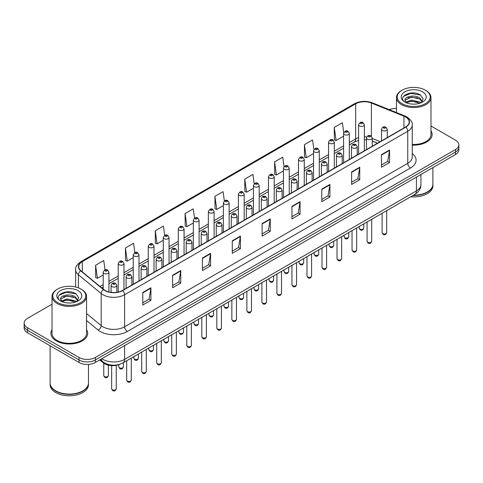 <?xml version="1.0" encoding="UTF-8"?>
<svg xmlns="http://www.w3.org/2000/svg" width="483" height="483" viewBox="0 0 483 483"><rect width="100%" height="100%" fill="white"/><g stroke="black" fill="none" stroke-linecap="round" stroke-linejoin="round"><path stroke-width="0.72" d="M377.477 143.222L372.248 141.108M119.663 364.327A11.507 6.641 180 0 1 103.259 362.854L99.727 359.95M52.025 329.672A18.408 10.626 0 0 0 50.878 333.367A18.408 10.626 0 0 0 56.27 340.883A18.408 10.626 0 0 0 76.332 343.19A18.408 10.626 0 0 0 87.695 333.367A18.408 10.626 0 0 0 86.548 329.672A18.408 10.626 0 0 1 87.695 333.367A18.408 10.626 0 0 1 76.332 343.19A18.408 10.626 0 0 1 56.27 340.883A18.408 10.626 0 0 1 50.878 333.367A18.408 10.626 0 0 1 52.025 329.672M405.581 116.977A12.274 7.088 180 0 1 409.173 121.988A12.274 7.088 180 0 1 405.581 126.999L122.441 290.464A12.274 7.088 180 0 1 103.712 289.522L80.927 270.734A12.274 7.088 180 0 1 78.705 266.67A12.274 7.088 180 0 1 82.297 261.659L355.681 103.821A12.274 7.088 180 0 1 371.397 103.03L403.939 116.186A12.274 7.088 180 0 1 405.581 116.977M405.792 116.85A12.582 7.263 0 0 0 404.114 116.041L371.578 102.885A12.582 7.263 0 0 0 355.464 103.7L82.08 261.532A12.582 7.263 0 0 0 80.673 270.836L103.459 289.619A12.582 7.263 0 0 0 122.658 290.591L405.792 127.126A12.582 7.263 0 0 0 405.792 116.85M52.025 304.187L27.519 318.339A11.507 6.641 0 0 0 24.15 323.036L24.15 328.048A11.507 6.641 0 0 0 27.519 332.745L79.049 362.491L79.049 359.986A11.507 6.641 0 0 0 95.32 359.986L455.481 152.054A11.507 6.641 0 0 0 458.85 147.351A11.507 6.641 0 0 1 455.481 152.054L95.32 359.986A11.507 6.641 0 0 1 79.049 359.986L27.519 330.239L79.049 359.986L79.049 357.48A11.507 6.641 0 0 0 95.32 357.48L455.481 149.549A11.507 6.641 0 0 0 458.85 144.852A11.507 6.641 0 0 0 455.481 140.148L430.975 126.003M24.15 325.542A11.507 6.641 0 0 0 27.519 330.239A11.507 6.641 0 0 1 24.15 325.542M142.781 292.469L142.781 304.996L150.919 300.299L150.919 287.771L142.781 292.469M142.781 302.775L149.048 299.158L150.883 288.188A3.067 1.769 -120 0 0 150.919 287.771M148.993 299.188L150.919 300.299M172.612 275.25L172.612 287.771L180.751 283.074L180.751 270.552L172.612 275.25M172.612 285.55L178.879 281.933L180.714 270.963A3.067 1.769 -120 0 0 180.751 270.552M178.825 281.963L180.751 283.074M202.449 258.025L202.449 270.552L210.582 265.855L210.582 253.327L202.449 258.025M202.449 268.325L208.71 264.708L210.552 253.744A3.067 1.769 -120 0 0 210.582 253.327M208.656 264.738L210.582 265.855M232.281 240.8L232.281 253.327L240.413 248.63L240.413 236.102L232.281 240.8M232.281 251.106L238.548 247.483L240.383 236.519A3.067 1.769 -120 0 0 240.413 236.102M238.493 247.519L240.413 248.63M381.443 154.681L381.443 167.209L389.576 162.511L389.576 149.984L381.443 154.681M381.443 164.987L387.71 161.37L389.546 150.4A3.067 1.769 -120 0 0 389.576 149.984M387.65 161.4L389.576 162.511M351.606 171.906L351.606 184.434L359.744 179.736L359.744 167.209L351.606 171.906M351.606 182.212L357.873 178.589L359.714 167.625A3.067 1.769 -120 0 0 359.744 167.209M357.818 178.625L359.744 179.736M321.775 189.131L321.775 201.653L329.913 196.955L329.913 184.434L321.775 189.131M321.775 199.431L328.042 195.814L329.877 184.85A3.067 1.769 -120 0 0 329.913 184.434M327.987 195.844L329.913 196.955M291.943 206.35L291.943 218.877L300.082 214.18L300.082 201.653L291.943 206.35M291.943 216.656L298.21 213.039L300.046 202.069A3.067 1.769 -120 0 0 300.082 201.653M298.156 213.069L300.082 214.18M262.112 223.575L262.112 236.102L270.251 231.405L270.251 218.877L262.112 223.575M262.112 233.881L268.379 230.264L270.214 219.294A3.067 1.769 -120 0 0 270.251 218.877M268.325 230.294L270.251 231.405M412.24 145.111A18.408 10.626 0 0 0 432.122 134.516A18.408 10.626 0 0 0 430.975 130.815A18.408 10.626 0 0 1 432.122 134.516A18.408 10.626 0 0 1 412.24 145.111M396.452 108.464A11.507 6.641 0 0 0 389.238 109.647M24.15 323.036A11.507 6.641 0 0 0 27.519 327.734L79.049 357.48M164.697 235.366L163.393 226.08L155.254 230.777L155.387 243.227M134.866 252.621L133.562 243.305L125.423 248.002L125.556 260.452M105.04 269.888L103.73 260.53L95.592 265.227L95.725 277.677M254.203 183.757L252.893 174.411L244.754 179.108L244.887 191.558M284.046 166.617L282.724 157.186L274.586 161.883L274.718 174.333M313.896 149.531L312.555 139.961L304.417 144.659L304.55 157.114M343.763 132.529L342.387 122.742L334.254 127.44L334.381 139.889M194.528 218.135L193.224 208.855L185.092 213.552L185.218 226.008M224.366 200.928L223.055 191.636L214.923 196.333L215.056 208.783M214.923 196.333L216.758 209.423L223.381 205.595M216.758 209.423L214.923 208.734M244.754 179.108L246.59 192.198L253.43 188.249M246.59 192.198L244.754 191.51M274.586 161.883L276.421 174.973L283.479 170.897M276.421 174.973L274.586 174.285M304.417 144.659L306.258 157.748L313.527 153.552M306.258 157.748L304.417 157.066M334.254 127.44L336.09 140.523L343.582 136.2M336.09 140.523L334.254 139.841M185.092 213.552L186.927 226.642L193.333 222.947M186.927 226.642L185.092 225.959M155.254 230.777L157.096 243.867L163.284 240.292M157.096 243.867L155.254 243.178M125.423 248.002L127.258 261.092L133.236 257.644M127.258 261.092L125.423 260.403M95.592 265.227L97.427 278.317L103.187 274.99M97.427 278.317L95.592 277.628M79.049 362.491A11.507 6.641 0 0 0 95.32 362.491L455.481 154.554A11.507 6.641 0 0 0 458.85 149.857L458.85 144.852M402.055 103.67A16.494 9.521 0 0 0 425.378 103.67A16.494 9.521 0 0 0 425.378 90.2L425.921 90.514A17.261 9.962 0 0 1 430.975 97.56A17.261 9.962 0 0 1 420.319 106.767A17.261 9.962 0 0 1 401.512 104.606A17.261 9.962 0 0 1 396.452 97.56A17.261 9.962 0 0 1 401.512 90.514L402.055 90.2A16.494 9.521 0 0 0 402.055 103.67M412.24 144.441A17.261 9.962 0 0 0 430.975 134.516L430.975 97.56M413.406 195.223A19.175 11.073 0 0 0 427.274 191.98A19.175 11.073 0 0 0 432.889 184.15L432.889 167.601M413.327 195.265A18.988 10.958 0 0 0 427.141 192.059A18.988 10.958 0 0 0 427.207 192.017M412.88 195.524A19.175 11.073 0 0 0 432.889 184.464A19.175 11.073 0 0 0 432.889 184.307M410.665 196.804A19.175 11.073 0 0 0 432.889 185.87L432.889 184.464M411.619 104.056L414.541 104.141M405.889 102.221L411.468 100.09L419.848 102.046L420.862 102.861M406.402 102.752L411.468 101.08L420.029 103.169M405.044 100.12L406.481 102.825M405.062 100.386C404.126 96.528 414.71 94.233 419.848 98.067L422.335 101.508M405.098 100.627L405.34 99.981L411.468 97.107L419.848 99.063L422.142 101.768M421.158 102.74L423.114 98.894L420.639 95.157C411.86 88.848 396.271 97.161 405.273 102.257L405.72 102.529M422.559 91.83A12.504 7.221 0 0 0 404.869 91.83A12.504 7.221 0 0 0 404.869 102.04A12.504 7.221 0 0 0 422.559 102.04A12.504 7.221 0 0 0 422.559 91.83M406.668 103.078L405.08 100.53M425.921 90.514L425.378 90.2A16.494 9.521 0 0 0 402.055 90.2M403.444 96.413L410.785 93.4L420.47 95.042M408.032 97.874L410.785 97.373L417.698 97.971M408.032 101.853L410.785 101.352L417.698 101.943M57.622 302.521A16.494 9.521 0 0 0 80.945 302.521A16.494 9.521 0 0 0 80.945 289.057L81.488 289.371A17.261 9.962 0 0 1 86.548 296.417A17.261 9.962 0 0 1 75.891 305.624A17.261 9.962 0 0 1 57.079 303.463A17.261 9.962 0 0 1 52.025 296.417A17.261 9.962 0 0 1 57.079 289.371L57.622 289.057A16.494 9.521 0 0 0 57.622 302.521M52.025 296.417L52.025 333.367A17.261 9.962 0 0 0 57.079 340.412A17.261 9.962 0 0 0 75.891 342.574A17.261 9.962 0 0 0 86.548 333.367L86.548 296.417M82.78 390.874A18.988 10.958 0 0 1 82.708 390.91A18.988 10.958 0 0 1 55.859 390.91L55.726 390.832A19.175 11.073 0 0 0 82.847 390.832A19.175 11.073 0 0 0 88.461 383.007L88.461 364.399M50.111 383.164A19.175 11.073 0 0 0 50.111 383.321A19.175 11.073 0 0 0 55.726 391.145A19.175 11.073 0 0 0 76.622 393.548A19.175 11.073 0 0 0 88.461 383.321A19.175 11.073 0 0 0 88.461 383.164M50.111 383.321L50.111 384.728A19.175 11.073 0 0 0 55.726 392.558A19.175 11.073 0 0 0 76.622 394.955A19.175 11.073 0 0 0 88.461 384.728L88.461 383.321M67.191 302.907L70.113 302.992M61.456 301.072L67.04 298.941L75.414 300.903L76.429 301.718M61.969 301.609L67.04 299.937L75.602 302.02M60.617 298.971L62.047 301.676M60.635 299.243C59.699 295.379 70.283 293.09 75.414 296.924L77.908 300.366M60.671 299.478L60.912 298.838L67.04 295.958L75.414 297.92L77.709 300.625M76.725 301.591L78.687 297.745L76.205 294.014C67.433 287.705 51.838 296.013 60.846 301.114L61.293 301.386M78.131 290.681A12.504 7.221 0 0 0 60.441 290.681A12.504 7.221 0 0 0 60.441 300.897A12.504 7.221 0 0 0 78.131 300.897A12.504 7.221 0 0 0 78.131 290.681M62.241 301.935L60.653 299.382M50.111 345.786L50.111 383.007A19.175 11.073 0 0 0 55.726 390.832L55.859 390.91M81.488 289.371L80.945 289.057A16.494 9.521 0 0 0 57.622 289.057M59.017 295.264L66.358 292.251L76.036 293.899M63.605 296.731L66.358 296.23L73.271 296.822M63.605 300.71L66.358 300.209L73.271 300.8M103.259 362.063L103.259 362.854M412.24 153.552A19.175 11.073 180 0 1 410.459 168.024L127.325 331.489A3.834 2.216 60 0 1 124.614 326.792L407.749 163.326A15.341 8.857 0 0 0 412.24 157.06L412.24 124.994A15.341 8.857 180 0 1 407.749 131.255A3.834 2.216 -120 0 0 405.792 127.126M127.325 331.489A19.175 11.073 180 0 1 100.204 331.489A19.175 11.073 180 0 1 98.055 330.01L86.548 320.525M103.459 289.619A3.834 2.566 129.5 0 0 101.195 293.543L101.195 325.608A15.341 8.857 0 0 0 102.915 326.792A15.341 8.857 0 0 0 124.614 326.792L124.614 294.727A15.341 8.857 180 0 1 101.195 293.543L78.409 274.755A15.341 8.857 180 0 1 75.638 269.677L75.638 287.005M412.24 124.994C412.754 122.597 410.991 119.923 406.952 116.977L404.935 115.998A3.834 1.799 112 0 0 404.114 116.041M404.935 115.998L372.399 102.843C366.042 100.591 360.01 100.923 354.305 103.821A3.834 2.216 60 0 1 355.464 103.7M82.08 261.532A3.834 2.216 -120 0 0 80.927 261.653C76.942 264.515 75.179 267.19 75.638 269.677M80.673 270.836A3.834 2.566 129.5 0 0 78.409 274.755L78.409 287.856M372.399 102.843A3.834 1.799 112 0 0 371.578 102.885M122.658 290.591A3.834 2.216 60 0 1 124.614 294.727L407.749 131.255L407.749 163.326A3.834 2.216 60 0 0 410.459 168.024M95.32 357.48L95.32 362.491M455.481 149.549L455.481 154.554M27.519 327.734L27.519 332.745M86.548 313.527L101.195 325.608A3.834 2.566 -50.5 0 1 98.055 330.01M82.297 261.659L82.297 271.869M403.939 116.186L403.939 127.947M371.397 103.03L371.397 136.194M380.187 141.658L372.248 138.446M366.742 136.955A12.274 7.088 0 0 0 364.357 136.822M358.603 137.649A12.274 7.088 0 0 0 355.681 138.899L349.33 142.563M355.681 103.821L355.681 138.899A6.901 3.985 60 0 1 354.25 142.056L349.33 144.894M343.582 145.884L334.308 151.233M328.555 154.56L319.281 159.909M313.527 163.23L304.26 168.585M298.506 171.906L289.232 177.261M283.479 180.582L274.211 185.931M268.457 189.258L259.184 194.607M253.43 197.927L244.163 203.283M238.409 206.603L229.135 211.959M223.381 215.279L214.108 220.634M208.354 223.955L199.087 229.304M193.333 232.625L184.059 237.98M178.305 241.301L169.038 246.656M163.284 249.977L154.011 255.332M148.257 258.653L138.989 264.002M133.236 267.322L123.962 272.678M118.208 275.998L108.935 281.354M103.187 284.674L100.035 286.491M377.561 143.173L372.773 141.235A6.901 3.236 -68 0 1 372.248 140.891M262.112 223.973L270.214 219.294M291.943 206.748L300.046 202.069M321.775 189.523L329.877 184.85M351.606 172.304L359.714 167.625M381.443 155.079L389.546 150.4M232.281 241.198L240.383 236.519M202.449 258.423L210.552 253.744M172.612 275.642L180.714 270.963M142.781 292.867L150.883 288.188M101.883 358.706A15.341 8.857 0 0 0 102.915 359.364A15.341 8.857 0 0 0 124.614 359.364L416.424 190.882A15.341 8.857 0 0 0 420.922 184.621C421.031 188.424 419.002 191.685 414.837 194.395L123.02 362.872A7.674 4.432 60 0 0 124.614 359.364L124.614 345.58M416.424 177.104L416.424 190.882A7.674 4.432 60 0 1 414.837 194.395M101.261 359.062A7.674 5.132 129.5 0 0 102.601 361.556L100.271 359.636M386.696 232.643C385.941 234.714 384.764 235.318 383.17 234.46L382.095 232.643A2.3 1.328 0 0 0 382.771 233.585A2.3 1.328 0 0 0 385.277 233.869A2.3 1.328 0 0 0 386.696 232.643L386.696 210.642M382.361 130.476A2.874 1.66 180 0 1 381.522 129.299C382.258 126.938 383.762 126.256 386.032 127.246L387.275 129.299A2.874 1.66 180 0 1 385.5 130.833A2.874 1.66 180 0 1 382.361 130.476M385.078 127.343A0.96 0.555 0 0 0 383.719 127.343A0.96 0.555 0 0 0 383.719 128.128A0.96 0.555 0 0 0 385.078 128.128A0.96 0.555 0 0 0 385.078 127.343M359.853 229.027A2.3 1.328 0 0 0 362.359 229.316A2.3 1.328 0 0 0 363.784 228.085C363.023 230.156 361.845 230.765 360.252 229.902L359.177 228.085A2.3 1.328 0 0 0 359.853 229.027M364.357 150.799L364.357 124.741A2.874 1.66 180 0 1 362.582 126.28A2.874 1.66 180 0 1 359.449 125.918A2.874 1.66 180 0 1 358.603 124.741L358.603 154.119M360.801 123.57A0.96 0.555 0 0 0 362.159 123.57A0.96 0.555 0 0 0 362.159 122.785A0.96 0.555 0 0 0 360.801 122.785A0.96 0.555 0 0 0 360.801 123.57M371.675 241.319C370.914 243.39 369.736 243.993 368.143 243.136L367.074 241.319A2.3 1.328 0 0 0 367.744 242.255A2.3 1.328 0 0 0 370.256 242.544A2.3 1.328 0 0 0 371.675 241.319L371.675 219.312M367.34 139.146A2.874 1.66 180 0 1 366.494 137.975C367.231 135.614 368.734 134.932 371.01 135.922L372.248 137.975A2.874 1.66 180 0 1 370.473 139.509A2.874 1.66 180 0 1 367.34 139.146M370.05 136.019A0.96 0.555 0 0 0 368.692 136.019A0.96 0.555 0 0 0 368.692 136.798A0.96 0.555 0 0 0 370.05 136.798A0.96 0.555 0 0 0 370.05 136.019M356.647 249.995C355.893 252.06 354.715 252.669 353.115 251.812L352.047 249.995A2.3 1.328 0 0 0 352.723 250.931A2.3 1.328 0 0 0 355.228 251.22A2.3 1.328 0 0 0 356.647 249.995L356.647 227.988M352.312 147.822A2.874 1.66 180 0 1 351.473 146.651C352.204 144.29 353.713 143.602 355.983 144.598L357.227 146.651A2.874 1.66 180 0 1 355.452 148.184A2.874 1.66 180 0 1 352.312 147.822M355.023 144.695A0.96 0.555 0 0 0 353.671 144.695A0.96 0.555 0 0 0 353.671 145.474A0.96 0.555 0 0 0 355.023 145.474A0.96 0.555 0 0 0 355.023 144.695M341.626 258.665C340.865 260.735 339.688 261.339 338.094 260.482L337.019 258.665A2.3 1.328 0 0 0 337.695 259.606A2.3 1.328 0 0 0 340.201 259.896A2.3 1.328 0 0 0 341.626 258.665L341.626 236.664M337.291 156.498A2.874 1.66 180 0 1 336.446 155.321C337.182 152.966 338.686 152.278 340.962 153.274L342.199 155.321A2.874 1.66 180 0 1 340.424 156.86A2.874 1.66 180 0 1 337.291 156.498M340.002 153.365A0.96 0.555 0 0 0 338.643 153.365A0.96 0.555 0 0 0 338.643 154.149A0.96 0.555 0 0 0 340.002 154.149A0.96 0.555 0 0 0 340.002 153.365M326.599 267.341C325.844 269.411 324.667 270.015 323.067 269.158L321.998 267.341A2.3 1.328 0 0 0 322.674 268.282A2.3 1.328 0 0 0 325.18 268.566A2.3 1.328 0 0 0 326.599 267.341L326.599 245.34M322.264 165.174A2.874 1.66 180 0 1 321.424 163.997C322.155 161.636 323.664 160.954 325.934 161.944L327.172 163.997A2.874 1.66 180 0 1 325.397 165.53A2.874 1.66 180 0 1 322.264 165.174M324.974 162.04A0.96 0.555 0 0 0 323.622 162.04A0.96 0.555 0 0 0 323.622 162.825A0.96 0.555 0 0 0 324.974 162.825A0.96 0.555 0 0 0 324.974 162.04M344.826 237.702A2.3 1.328 0 0 0 347.337 237.986A2.3 1.328 0 0 0 348.756 236.761C348.001 238.831 346.824 239.435 345.224 238.578L344.156 236.761A2.3 1.328 0 0 0 344.826 237.702M349.33 159.475L349.33 133.417A2.874 1.66 180 0 1 347.555 134.95A2.874 1.66 180 0 1 344.421 134.594A2.874 1.66 180 0 1 343.582 133.417L343.582 162.795M345.78 132.245A0.96 0.555 0 0 0 347.132 132.245A0.96 0.555 0 0 0 347.132 131.461A0.96 0.555 0 0 0 345.78 131.461A0.96 0.555 0 0 0 345.78 132.245M329.804 246.372A2.3 1.328 0 0 0 332.31 246.662A2.3 1.328 0 0 0 333.735 245.436C332.974 247.507 331.797 248.111 330.203 247.254L329.128 245.436A2.3 1.328 0 0 0 329.804 246.372M334.308 168.144L334.308 142.093A2.874 1.66 180 0 1 332.533 143.626A2.874 1.66 180 0 1 329.4 143.27A2.874 1.66 180 0 1 328.555 142.093L328.555 171.465M330.752 140.915A0.96 0.555 0 0 0 332.111 140.915A0.96 0.555 0 0 0 332.111 140.136A0.96 0.555 0 0 0 330.752 140.136A0.96 0.555 0 0 0 330.752 140.915M314.777 255.048A2.3 1.328 0 0 0 317.289 255.338A2.3 1.328 0 0 0 318.708 254.112C317.953 256.177 316.776 256.787 315.176 255.93L314.107 254.112A2.3 1.328 0 0 0 314.777 255.048M319.281 176.82L319.281 150.768A2.874 1.66 180 0 1 317.506 152.302A2.874 1.66 180 0 1 314.373 151.94A2.874 1.66 180 0 1 313.527 150.768L313.527 180.141M315.731 149.591A0.96 0.555 0 0 0 317.083 149.591A0.96 0.555 0 0 0 317.083 148.812A0.96 0.555 0 0 0 315.731 148.812A0.96 0.555 0 0 0 315.731 149.591M311.577 276.016C310.817 278.087 309.639 278.691 308.045 277.834L306.971 276.016A2.3 1.328 0 0 0 307.647 276.952A2.3 1.328 0 0 0 310.152 277.242A2.3 1.328 0 0 0 311.577 276.016L311.577 254.016M307.242 173.844A2.874 1.66 180 0 1 306.397 172.673C307.134 170.312 308.637 169.63 310.913 170.62L312.151 172.673A2.874 1.66 180 0 1 310.376 174.206A2.874 1.66 180 0 1 307.242 173.844M309.953 170.716A0.96 0.555 0 0 0 308.595 170.716A0.96 0.555 0 0 0 308.595 171.495A0.96 0.555 0 0 0 309.953 171.495A0.96 0.555 0 0 0 309.953 170.716M296.55 284.692C295.795 286.757 294.618 287.367 293.018 286.51L291.949 284.692A2.3 1.328 0 0 0 292.62 285.628A2.3 1.328 0 0 0 295.131 285.918A2.3 1.328 0 0 0 296.55 284.692L296.55 262.686M292.215 182.52A2.874 1.66 180 0 1 291.37 181.348C292.106 178.988 293.61 178.305 295.886 179.296L297.123 181.348A2.874 1.66 180 0 1 295.348 182.882A2.874 1.66 180 0 1 292.215 182.52M294.926 179.392A0.96 0.555 0 0 0 293.573 179.392A0.96 0.555 0 0 0 293.573 180.171A0.96 0.555 0 0 0 294.926 180.171A0.96 0.555 0 0 0 294.926 179.392M281.529 293.362C280.768 295.433 279.591 296.043 277.997 295.179L276.922 293.362A2.3 1.328 0 0 0 277.598 294.304A2.3 1.328 0 0 0 280.104 294.594A2.3 1.328 0 0 0 281.529 293.362L281.529 271.361M277.188 191.196A2.874 1.66 180 0 1 276.348 190.018C277.085 187.664 278.588 186.975 280.858 187.972L282.102 190.018A2.874 1.66 180 0 1 280.327 191.558A2.874 1.66 180 0 1 277.188 191.196M279.905 188.062A0.96 0.555 0 0 0 278.546 188.062A0.96 0.555 0 0 0 278.546 188.847A0.96 0.555 0 0 0 279.905 188.847A0.96 0.555 0 0 0 279.905 188.062M299.756 263.724A2.3 1.328 0 0 0 302.261 264.014A2.3 1.328 0 0 0 303.68 262.782C302.926 264.853 301.748 265.463 300.154 264.599L299.08 262.782A2.3 1.328 0 0 0 299.756 263.724M304.26 185.496L304.26 159.444A2.874 1.66 180 0 1 302.485 160.978A2.874 1.66 180 0 1 299.345 160.616A2.874 1.66 180 0 1 298.506 159.444L298.506 188.817M300.704 158.267A0.96 0.555 0 0 0 302.062 158.267A0.96 0.555 0 0 0 302.062 157.482A0.96 0.555 0 0 0 300.704 157.482A0.96 0.555 0 0 0 300.704 158.267M284.728 272.4A2.3 1.328 0 0 0 287.24 272.684A2.3 1.328 0 0 0 288.659 271.458C287.898 273.529 286.721 274.133 285.127 273.275L284.058 271.458A2.3 1.328 0 0 0 284.728 272.4M289.232 194.172L289.232 168.114A2.874 1.66 180 0 1 287.457 169.648A2.874 1.66 180 0 1 284.324 169.291A2.874 1.66 180 0 1 283.479 168.114L283.479 197.493M285.676 166.943A0.96 0.555 0 0 0 287.035 166.943A0.96 0.555 0 0 0 287.035 166.158A0.96 0.555 0 0 0 285.676 166.158A0.96 0.555 0 0 0 285.676 166.943M269.707 281.076A2.3 1.328 0 0 0 272.213 281.36A2.3 1.328 0 0 0 273.632 280.134C272.877 282.205 271.7 282.809 270.1 281.951L269.031 280.134A2.3 1.328 0 0 0 269.707 281.076M274.211 202.842L274.211 176.79A2.874 1.66 180 0 1 272.436 178.324A2.874 1.66 180 0 1 269.297 177.967A2.874 1.66 180 0 1 268.457 176.79L268.457 206.163M270.655 175.619A0.96 0.555 0 0 0 272.007 175.619A0.96 0.555 0 0 0 272.007 174.834A0.96 0.555 0 0 0 270.655 174.834A0.96 0.555 0 0 0 270.655 175.619M266.501 302.038C265.741 304.109 264.563 304.713 262.969 303.855L261.901 302.038A2.3 1.328 0 0 0 262.571 302.98A2.3 1.328 0 0 0 265.082 303.264A2.3 1.328 0 0 0 266.501 302.038L266.501 280.037M262.166 199.871A2.874 1.66 180 0 1 261.321 198.694C262.058 196.333 263.561 195.651 265.837 196.641L267.075 198.694A2.874 1.66 180 0 1 265.3 200.228A2.874 1.66 180 0 1 262.166 199.871M264.877 196.738A0.96 0.555 0 0 0 263.519 196.738A0.96 0.555 0 0 0 263.519 197.523A0.96 0.555 0 0 0 264.877 197.523A0.96 0.555 0 0 0 264.877 196.738M251.474 310.714C250.719 312.785 249.542 313.389 247.942 312.531L246.873 310.714A2.3 1.328 0 0 0 247.55 311.65A2.3 1.328 0 0 0 250.055 311.94A2.3 1.328 0 0 0 251.474 310.714L251.474 288.713M247.139 208.547A2.874 1.66 180 0 1 246.3 207.37C247.036 205.009 248.54 204.327 250.81 205.317L252.054 207.37A2.874 1.66 180 0 1 250.279 208.904A2.874 1.66 180 0 1 247.139 208.547M249.856 205.414A0.96 0.555 0 0 0 248.497 205.414A0.96 0.555 0 0 0 248.497 206.193A0.96 0.555 0 0 0 249.856 206.193A0.96 0.555 0 0 0 249.856 205.414M236.453 319.39C235.692 321.455 234.515 322.064 232.921 321.207L231.852 319.39A2.3 1.328 0 0 0 232.522 320.326A2.3 1.328 0 0 0 235.034 320.615A2.3 1.328 0 0 0 236.453 319.39L236.453 297.383M232.118 217.217A2.874 1.66 180 0 1 231.272 216.046C232.009 213.685 233.512 213.003 235.789 213.993L237.026 216.046A2.874 1.66 180 0 1 235.251 217.579A2.874 1.66 180 0 1 232.118 217.217M234.829 214.09A0.96 0.555 0 0 0 233.47 214.09A0.96 0.555 0 0 0 233.47 214.869A0.96 0.555 0 0 0 234.829 214.869A0.96 0.555 0 0 0 234.829 214.09M221.425 328.06C220.671 330.13 219.493 330.74 217.893 329.877L216.825 328.06A2.3 1.328 0 0 0 217.501 329.001A2.3 1.328 0 0 0 220.006 329.291A2.3 1.328 0 0 0 221.425 328.06L221.425 306.059M217.09 225.893A2.874 1.66 180 0 1 216.251 224.722C216.982 222.361 218.491 221.673 220.761 222.669L222.005 224.722A2.874 1.66 180 0 1 220.224 226.255A2.874 1.66 180 0 1 217.09 225.893M219.801 222.76A0.96 0.555 0 0 0 218.449 222.76A0.96 0.555 0 0 0 218.449 223.544A0.96 0.555 0 0 0 219.801 223.544A0.96 0.555 0 0 0 219.801 222.76M206.404 336.736C205.643 338.806 204.466 339.41 202.872 338.553L201.797 336.736A2.3 1.328 0 0 0 202.474 337.677A2.3 1.328 0 0 0 204.979 337.961A2.3 1.328 0 0 0 206.404 336.736L206.404 314.735M202.069 234.569A2.874 1.66 180 0 1 201.224 233.392C201.96 231.031 203.464 230.349 205.74 231.339L206.978 233.392A2.874 1.66 180 0 1 205.203 234.925A2.874 1.66 180 0 1 202.069 234.569M204.78 231.435A0.96 0.555 0 0 0 203.421 231.435A0.96 0.555 0 0 0 203.421 232.22A0.96 0.555 0 0 0 204.78 232.22A0.96 0.555 0 0 0 204.78 231.435M254.68 289.746A2.3 1.328 0 0 0 257.185 290.035A2.3 1.328 0 0 0 258.61 288.81C257.85 290.875 256.672 291.484 255.078 290.627L254.004 288.81A2.3 1.328 0 0 0 254.68 289.746M259.184 211.518L259.184 185.466A2.874 1.66 180 0 1 257.409 186.999A2.874 1.66 180 0 1 254.275 186.637A2.874 1.66 180 0 1 253.43 185.466L253.43 214.838M255.628 184.289A0.96 0.555 0 0 0 256.986 184.289A0.96 0.555 0 0 0 256.986 183.51A0.96 0.555 0 0 0 255.628 183.51A0.96 0.555 0 0 0 255.628 184.289M239.659 298.422A2.3 1.328 0 0 0 242.164 298.711A2.3 1.328 0 0 0 243.583 297.48C242.828 299.551 241.651 300.16 240.051 299.297L238.982 297.48A2.3 1.328 0 0 0 239.659 298.422M244.163 220.194L244.163 194.142A2.874 1.66 180 0 1 242.381 195.675A2.874 1.66 180 0 1 239.248 195.313A2.874 1.66 180 0 1 238.409 194.142L238.409 223.514M240.606 192.965A0.96 0.555 0 0 0 241.959 192.965A0.96 0.555 0 0 0 241.959 192.18A0.96 0.555 0 0 0 240.606 192.18A0.96 0.555 0 0 0 240.606 192.965M224.631 307.097A2.3 1.328 0 0 0 227.137 307.381A2.3 1.328 0 0 0 228.562 306.156C227.801 308.226 226.624 308.83 225.03 307.973L223.955 306.156A2.3 1.328 0 0 0 224.631 307.097M229.135 228.87L229.135 202.812A2.874 1.66 180 0 1 227.36 204.345A2.874 1.66 180 0 1 224.227 203.989A2.874 1.66 180 0 1 223.381 202.812L223.381 232.19M225.579 201.64A0.96 0.555 0 0 0 226.938 201.64A0.96 0.555 0 0 0 226.938 200.856A0.96 0.555 0 0 0 225.579 200.856A0.96 0.555 0 0 0 225.579 201.64M209.604 315.773A2.3 1.328 0 0 0 212.115 316.057A2.3 1.328 0 0 0 213.534 314.831C212.78 316.902 211.602 317.506 210.002 316.649L208.934 314.831A2.3 1.328 0 0 0 209.604 315.773M214.108 237.539L214.108 211.488A2.874 1.66 180 0 1 212.333 213.021A2.874 1.66 180 0 1 209.199 212.665A2.874 1.66 180 0 1 208.354 211.488L208.354 240.866M210.558 210.316A0.96 0.555 0 0 0 211.91 210.316A0.96 0.555 0 0 0 211.91 209.531A0.96 0.555 0 0 0 210.558 209.531A0.96 0.555 0 0 0 210.558 210.316M194.583 324.443A2.3 1.328 0 0 0 197.088 324.733A2.3 1.328 0 0 0 198.513 323.507C197.752 325.578 196.575 326.182 194.981 325.325L193.906 323.507A2.3 1.328 0 0 0 194.583 324.443M199.087 246.215L199.087 220.163A2.874 1.66 180 0 1 197.312 221.697A2.874 1.66 180 0 1 194.172 221.335A2.874 1.66 180 0 1 193.333 220.163L193.333 249.536M195.53 218.986A0.96 0.555 0 0 0 196.889 218.986A0.96 0.555 0 0 0 196.889 218.207A0.96 0.555 0 0 0 195.53 218.207A0.96 0.555 0 0 0 195.53 218.986M191.377 345.411C190.622 347.482 189.445 348.086 187.845 347.229L186.776 345.411A2.3 1.328 0 0 0 187.446 346.353A2.3 1.328 0 0 0 189.958 346.637A2.3 1.328 0 0 0 191.377 345.411L191.377 323.411M187.042 243.245A2.874 1.66 180 0 1 186.203 242.068C186.933 239.707 188.436 239.025 190.713 240.015L191.95 242.068A2.874 1.66 180 0 1 190.175 243.601A2.874 1.66 180 0 1 187.042 243.245M189.753 240.111A0.96 0.555 0 0 0 188.4 240.111A0.96 0.555 0 0 0 188.4 240.896A0.96 0.555 0 0 0 189.753 240.896A0.96 0.555 0 0 0 189.753 240.111M176.355 354.087C175.595 356.152 174.417 356.762 172.823 355.905L171.749 354.087A2.3 1.328 0 0 0 172.425 355.023A2.3 1.328 0 0 0 174.931 355.313A2.3 1.328 0 0 0 176.355 354.087L176.355 332.081M172.02 251.915A2.874 1.66 180 0 1 171.175 250.743C171.912 248.383 173.415 247.701 175.691 248.691L176.929 250.743A2.874 1.66 180 0 1 175.154 252.277A2.874 1.66 180 0 1 172.02 251.915M174.731 248.787A0.96 0.555 0 0 0 173.373 248.787A0.96 0.555 0 0 0 173.373 249.566A0.96 0.555 0 0 0 174.731 249.566A0.96 0.555 0 0 0 174.731 248.787M161.328 362.757C160.573 364.828 159.396 365.438 157.796 364.574L156.727 362.757A2.3 1.328 0 0 0 157.398 363.699A2.3 1.328 0 0 0 159.909 363.989A2.3 1.328 0 0 0 161.328 362.757L161.328 340.757M156.993 260.591A2.874 1.66 180 0 1 156.148 259.419C156.884 257.059 158.388 256.37 160.664 257.367L161.902 259.419A2.874 1.66 180 0 1 160.127 260.953A2.874 1.66 180 0 1 156.993 260.591M159.704 257.457A0.96 0.555 0 0 0 158.352 257.457A0.96 0.555 0 0 0 158.352 258.242A0.96 0.555 0 0 0 159.704 258.242A0.96 0.555 0 0 0 159.704 257.457M146.301 371.433C145.546 373.504 144.369 374.108 142.775 373.25L141.7 371.433A2.3 1.328 0 0 0 142.376 372.375A2.3 1.328 0 0 0 144.882 372.659A2.3 1.328 0 0 0 146.301 371.433L146.301 349.432M141.966 269.266A2.874 1.66 180 0 1 141.127 268.089C141.863 265.728 143.366 265.046 145.637 266.036L146.88 268.089A2.874 1.66 180 0 1 145.105 269.623A2.874 1.66 180 0 1 141.966 269.266M144.683 266.133A0.96 0.555 0 0 0 143.324 266.133A0.96 0.555 0 0 0 143.324 266.918A0.96 0.555 0 0 0 144.683 266.918A0.96 0.555 0 0 0 144.683 266.133M131.279 380.109C130.519 382.18 129.341 382.784 127.747 381.926L126.679 380.109A2.3 1.328 0 0 0 127.349 381.051A2.3 1.328 0 0 0 129.861 381.335A2.3 1.328 0 0 0 131.279 380.109L131.279 358.108M126.944 277.942A2.874 1.66 180 0 1 126.099 276.765C126.836 274.404 128.339 273.722 130.615 274.712L131.853 276.765A2.874 1.66 180 0 1 130.078 278.299A2.874 1.66 180 0 1 126.944 277.942M129.655 274.809A0.96 0.555 0 0 0 128.297 274.809A0.96 0.555 0 0 0 128.297 275.594A0.96 0.555 0 0 0 129.655 275.594A0.96 0.555 0 0 0 129.655 274.809M116.252 388.785C115.497 390.856 114.32 391.459 112.72 390.602L111.651 388.785A2.3 1.328 0 0 0 112.328 389.721A2.3 1.328 0 0 0 114.833 390.01A2.3 1.328 0 0 0 116.252 388.785L116.252 365.359M111.917 286.612A2.874 1.66 180 0 1 111.078 285.441C111.808 283.08 113.318 282.398 115.588 283.388L116.832 285.441A2.874 1.66 180 0 1 115.051 286.974A2.874 1.66 180 0 1 111.917 286.612M114.628 283.485A0.96 0.555 0 0 0 113.276 283.485A0.96 0.555 0 0 0 113.276 284.264A0.96 0.555 0 0 0 114.628 284.264A0.96 0.555 0 0 0 114.628 283.485M179.555 333.119A2.3 1.328 0 0 0 182.067 333.409A2.3 1.328 0 0 0 183.486 332.177C182.725 334.248 181.548 334.858 179.954 333.995L178.885 332.177A2.3 1.328 0 0 0 179.555 333.119M184.059 254.891L184.059 228.839A2.874 1.66 180 0 1 182.284 230.373A2.874 1.66 180 0 1 179.151 230.011A2.874 1.66 180 0 1 178.305 228.839L178.305 258.212M180.509 227.662A0.96 0.555 0 0 0 181.862 227.662A0.96 0.555 0 0 0 181.862 226.877A0.96 0.555 0 0 0 180.509 226.877A0.96 0.555 0 0 0 180.509 227.662M164.534 341.795A2.3 1.328 0 0 0 167.04 342.085A2.3 1.328 0 0 0 168.458 340.853C167.704 342.924 166.526 343.528 164.932 342.67L163.858 340.853A2.3 1.328 0 0 0 164.534 341.795M169.038 263.567L169.038 237.509A2.874 1.66 180 0 1 167.263 239.043A2.874 1.66 180 0 1 164.123 238.687A2.874 1.66 180 0 1 163.284 237.509L163.284 266.888M165.482 236.338A0.96 0.555 0 0 0 166.84 236.338A0.96 0.555 0 0 0 166.84 235.553A0.96 0.555 0 0 0 165.482 235.553A0.96 0.555 0 0 0 165.482 236.338M149.507 350.471A2.3 1.328 0 0 0 152.018 350.755A2.3 1.328 0 0 0 153.437 349.529C152.676 351.6 151.499 352.204 149.905 351.346L148.836 349.529A2.3 1.328 0 0 0 149.507 350.471M154.011 272.237L154.011 246.185A2.874 1.66 180 0 1 152.236 247.719A2.874 1.66 180 0 1 149.102 247.362A2.874 1.66 180 0 1 148.257 246.185L148.257 275.564M150.454 245.014A0.96 0.555 0 0 0 151.813 245.014A0.96 0.555 0 0 0 151.813 244.229A0.96 0.555 0 0 0 150.454 244.229A0.96 0.555 0 0 0 150.454 245.014M134.485 359.141A2.3 1.328 0 0 0 136.991 359.43A2.3 1.328 0 0 0 138.41 358.205C137.655 360.276 136.478 360.879 134.878 360.022L133.809 358.205A2.3 1.328 0 0 0 134.485 359.141M138.989 280.913L138.989 254.861A2.874 1.66 180 0 1 137.208 256.395A2.874 1.66 180 0 1 134.075 256.032A2.874 1.66 180 0 1 133.236 254.861L133.236 284.233M135.433 253.684A0.96 0.555 0 0 0 136.786 253.684A0.96 0.555 0 0 0 136.786 252.905A0.96 0.555 0 0 0 135.433 252.905A0.96 0.555 0 0 0 135.433 253.684M119.458 367.817A2.3 1.328 0 0 0 121.964 368.106A2.3 1.328 0 0 0 123.388 366.875C122.628 368.946 121.45 369.555 119.856 368.698L118.782 366.875A2.3 1.328 0 0 0 119.458 367.817M123.962 289.589L123.962 263.537A2.874 1.66 180 0 1 122.187 265.07A2.874 1.66 180 0 1 119.053 264.708A2.874 1.66 180 0 1 118.208 263.537L118.208 292.058M120.406 262.36A0.96 0.555 0 0 0 121.764 262.36A0.96 0.555 0 0 0 121.764 261.575A0.96 0.555 0 0 0 120.406 261.575A0.96 0.555 0 0 0 120.406 262.36M104.431 376.492A2.3 1.328 0 0 0 106.942 376.782A2.3 1.328 0 0 0 108.361 375.551C107.606 377.621 106.429 378.225 104.829 377.368L103.76 375.551A2.3 1.328 0 0 0 104.431 376.492M108.935 291.974L108.935 272.207A2.874 1.66 180 0 1 107.16 273.746A2.874 1.66 180 0 1 104.026 273.384A2.874 1.66 180 0 1 103.187 272.207L103.187 289.088M105.385 271.035A0.96 0.555 0 0 0 106.737 271.035A0.96 0.555 0 0 0 106.737 270.251A0.96 0.555 0 0 0 105.385 270.251A0.96 0.555 0 0 0 105.385 271.035M354.305 103.821L80.927 261.653M372.773 141.235L372.248 141.036M366.494 139.828L364.357 139.738M358.603 140.396L354.25 142.056M343.582 148.221L334.308 153.57M328.555 156.89L319.281 162.246M313.527 165.566L304.26 170.922M298.506 174.242L289.232 179.591M283.479 182.918L274.211 188.267M268.457 191.588L259.184 196.943M253.43 200.264L244.163 205.619M238.409 208.94L229.135 214.295M223.381 217.616L214.108 222.965M208.354 226.286L199.087 231.641M193.333 234.961L184.059 240.317M178.305 243.637L169.038 248.993M163.284 252.313L154.011 257.662M148.257 260.983L138.989 266.338M133.236 269.659L123.962 275.014M118.208 278.335L108.935 283.69M103.187 287.011L101.702 287.862M123.02 362.872C116.85 365.975 110.679 365.975 104.503 362.872L102.601 361.556M420.922 184.621L420.922 174.508M382.095 232.643L382.095 213.299M381.522 140.885L381.522 129.299M387.275 137.564L387.275 129.299M363.784 228.085L363.784 223.871M364.357 124.741L363.119 122.694C361.447 121.487 359.944 122.169 358.603 124.741M359.177 228.085L359.177 226.527M367.074 241.319L367.074 221.975M366.494 149.561L366.494 137.975M372.248 146.24L372.248 137.975M352.047 249.995L352.047 230.645M351.473 158.237L351.473 146.651M357.227 154.916L357.227 146.651M337.019 258.665L337.019 239.32M336.446 166.913L336.446 155.321M342.199 163.592L342.199 155.321M321.998 267.341L321.998 247.996M321.424 175.589L321.424 163.997M327.172 172.262L327.172 163.997M348.756 236.761L348.756 232.546M349.33 133.417L348.092 131.364C346.426 130.162 344.922 130.845 343.582 133.417M344.156 236.761L344.156 235.203M333.735 245.436L333.735 241.222M334.308 142.093L333.071 140.04C331.398 138.838 329.895 139.521 328.555 142.093M329.128 245.436L329.128 243.879M318.708 254.112L318.708 249.892M319.281 150.768L318.043 148.716C316.377 147.508 314.868 148.196 313.527 150.768M314.107 254.112L314.107 252.555M396.452 112.569L396.452 97.56M306.971 276.016L306.971 256.672M306.397 184.258L306.397 172.673M312.151 180.938L312.151 172.673M291.949 284.692L291.949 265.342M291.37 192.934L291.37 181.348M297.123 189.614L297.123 181.348M276.922 293.362L276.922 274.018M276.348 201.61L276.348 190.018M282.102 198.29L282.102 190.018M303.68 262.782L303.68 258.568M304.26 159.444L303.016 157.392C301.35 156.184 299.846 156.866 298.506 159.444M299.08 262.782L299.08 261.225M288.659 271.458L288.659 267.244M289.232 168.114L287.995 166.061C286.322 164.86 284.819 165.542 283.479 168.114M284.058 271.458L284.058 269.9M273.632 280.134L273.632 275.92M274.211 176.79L272.967 174.737C271.301 173.536 269.798 174.218 268.457 176.79M269.031 280.134L269.031 278.576M261.901 302.038L261.901 282.694M261.321 210.286L261.321 198.694M267.075 206.959L267.075 198.694M246.873 310.714L246.873 291.37M246.3 218.956L246.3 207.37M252.054 215.635L252.054 207.37M231.852 319.39L231.852 300.04M231.272 227.632L231.272 216.046M237.026 224.311L237.026 216.046M216.825 328.06L216.825 308.715M216.251 236.308L216.251 224.722M222.005 232.987L222.005 224.722M201.797 336.736L201.797 317.391M201.224 244.984L201.224 233.392M206.978 241.657L206.978 233.392M258.61 288.81L258.61 284.59M259.184 185.466L257.946 183.413C256.274 182.206 254.77 182.894 253.43 185.466M254.004 288.81L254.004 287.252M243.583 297.48L243.583 293.266M244.163 194.142L242.919 192.089C241.252 190.882 239.749 191.564 238.409 194.142M238.982 297.48L238.982 295.922M228.562 306.156L228.562 301.941M229.135 202.812L227.898 200.759C226.225 199.557 224.722 200.24 223.381 202.812M223.955 306.156L223.955 304.598M213.534 314.831L213.534 310.617M214.108 211.488L212.87 209.435C211.204 208.233 209.694 208.916 208.354 211.488M208.934 314.831L208.934 313.274M198.513 323.507L198.513 319.293M199.087 220.163L197.843 218.111C196.176 216.903 194.673 217.591 193.333 220.163M193.906 323.507L193.906 321.95M186.776 345.411L186.776 326.067M186.203 253.653L186.203 242.068M191.95 250.333L191.95 242.068M171.749 354.087L171.749 334.737M171.175 262.329L171.175 250.743M176.929 259.009L176.929 250.743M156.727 362.757L156.727 343.413M156.148 271.005L156.148 259.419M161.902 267.685L161.902 259.419M141.7 371.433L141.7 352.089M141.127 279.681L141.127 268.089M146.88 276.354L146.88 268.089M126.679 380.109L126.679 360.765M126.099 288.351L126.099 276.765M131.853 285.03L131.853 276.765M111.651 388.785L111.651 365.661M111.078 292.372L111.078 285.441M116.832 292.318L116.832 285.441M183.486 332.177L183.486 327.963M184.059 228.839L182.822 226.787C181.155 225.579 179.646 226.261 178.305 228.839M178.885 332.177L178.885 330.62M168.458 340.853L168.458 336.639M169.038 237.509L167.794 235.456C166.128 234.255 164.625 234.937 163.284 237.509M163.858 340.853L163.858 339.295M153.437 349.529L153.437 345.315M154.011 246.185L152.773 244.132C151.101 242.931 149.597 243.613 148.257 246.185M148.836 349.529L148.836 347.971M138.41 358.205L138.41 353.991M138.989 254.861L137.746 252.808C136.079 251.601 134.576 252.289 133.236 254.861M133.809 358.205L133.809 356.647M123.388 366.875L123.388 362.661M123.962 263.537L122.724 261.484C121.052 260.277 119.549 260.959 118.208 263.537M118.782 366.875L118.782 364.677M108.361 375.551L108.361 365.202M108.935 272.207L107.697 270.154C106.031 268.953 104.527 269.635 103.187 272.207M103.76 375.551L103.76 363.24"/></g></svg>
